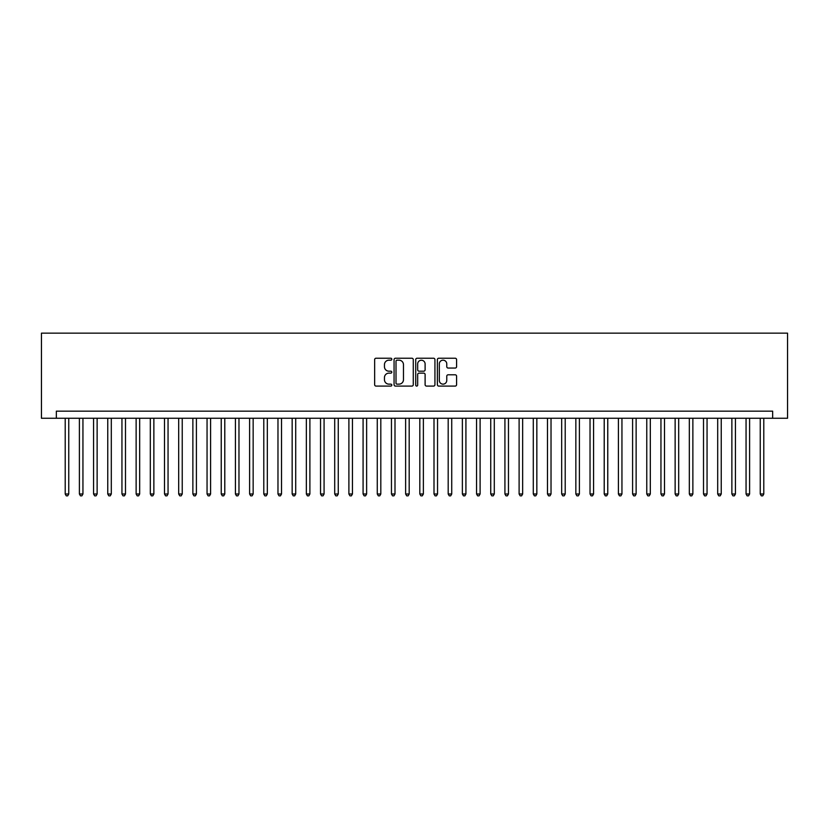 <?xml version="1.0" encoding="UTF-8"?>
<svg xmlns="http://www.w3.org/2000/svg" width="829" height="829" viewBox="0 0 829 829"><rect width="100%" height="100%" fill="white"/><g stroke="black" fill="none" stroke-linecap="round" stroke-linejoin="round"><path stroke-width="1.24" d="M391.806 359.216A0.974 0.974 0 0 0 390.832 358.232L376.034 358.232A1.389 1.389 0 0 0 374.646 359.631L374.646 384.687A1.389 1.389 0 0 0 376.034 386.086L390.832 386.086A0.974 0.974 0 0 0 391.806 385.112A0.974 0.974 0 0 0 390.832 384.138L388.915 384.138A4.456 4.456 0 0 1 384.459 379.682L384.459 377.589A4.456 4.456 0 0 1 388.915 373.133L390.832 373.133A0.974 0.974 0 0 0 391.806 372.159A0.974 0.974 0 0 0 390.832 371.185L388.915 371.185A4.456 4.456 0 0 1 384.459 366.729L384.459 364.646A4.456 4.456 0 0 1 388.915 360.19L390.832 360.19A0.974 0.974 0 0 0 391.806 359.216M455.194 368.055A1.389 1.389 0 0 0 456.582 366.656L456.582 359.631A1.389 1.389 0 0 0 455.194 358.232L438.759 358.232A1.389 1.389 0 0 0 437.37 359.631L437.37 384.687A1.389 1.389 0 0 0 438.759 386.086L455.194 386.086A1.389 1.389 0 0 0 456.582 384.687L456.582 376.2A1.389 1.389 0 0 0 455.194 374.801L448.157 374.801A1.389 1.389 0 0 0 446.769 376.2L446.769 380.407A3.72 3.72 0 0 1 443.038 384.138A3.72 3.72 0 0 1 439.318 380.407L439.318 363.91A3.72 3.72 0 0 1 443.038 360.19A3.72 3.72 0 0 1 446.769 363.91L446.769 366.656A1.389 1.389 0 0 0 448.157 368.055L455.194 368.055M772.659 418.262L787.55 418.262L787.55 333.154L41.45 333.154L41.45 418.262L772.659 418.262L772.659 411.163L56.341 411.163L56.341 418.262M413.277 359.631A1.389 1.389 0 0 0 411.889 358.232L395.464 358.232A1.389 1.389 0 0 0 394.065 359.631L394.065 384.687A1.389 1.389 0 0 0 395.464 386.086L411.889 386.086A1.389 1.389 0 0 0 413.277 384.687L413.277 359.631M417.111 358.232L433.536 358.232A1.389 1.389 0 0 1 434.935 359.631L434.935 384.687A1.389 1.389 0 0 1 433.536 386.086L426.51 386.086A1.389 1.389 0 0 1 425.111 384.687L425.111 374.521A1.389 1.389 0 0 0 423.723 373.133L419.059 373.133A1.389 1.389 0 0 0 417.671 374.521L417.671 385.112A0.974 0.974 0 0 1 416.697 386.086A0.974 0.974 0 0 1 415.723 385.112L415.723 359.631A1.389 1.389 0 0 1 417.111 358.232M396.987 360.19A0.974 0.974 0 0 0 396.013 361.164L396.013 383.164A0.974 0.974 0 0 0 396.987 384.138L399.008 384.138A4.456 4.456 0 0 0 403.464 379.682L403.464 364.646A4.456 4.456 0 0 0 399.008 360.19L396.987 360.19M425.111 363.983A3.72 3.72 0 0 0 421.391 360.252A3.72 3.72 0 0 0 417.671 363.983L417.671 369.796A1.389 1.389 0 0 0 419.059 371.185L423.723 371.185A1.389 1.389 0 0 0 425.111 369.796L425.111 363.983M65.211 418.262L65.211 494.001L68.755 494.001L68.755 418.262M68.755 494.001L67.688 495.846L66.268 495.846L65.211 494.001M79.397 418.262L79.397 494.001L82.941 494.001L82.941 418.262M82.941 494.001L81.874 495.846L80.454 495.846L79.397 494.001M93.573 418.262L93.573 494.001L97.128 494.001L97.128 418.262M97.128 494.001L96.06 495.846L94.641 495.846L93.573 494.001M107.76 418.262L107.76 494.001L111.304 494.001L111.304 418.262M111.304 494.001L110.247 495.846L108.827 495.846L107.76 494.001M121.946 418.262L121.946 494.001L125.49 494.001L125.49 418.262M125.49 494.001L124.433 495.846L123.013 495.846L121.946 494.001M136.132 418.262L136.132 494.001L139.676 494.001L139.676 418.262M139.676 494.001L138.609 495.846L137.2 495.846L136.132 494.001M150.318 418.262L150.318 494.001L153.862 494.001L153.862 418.262M153.862 494.001L152.795 495.846L151.375 495.846L150.318 494.001M164.505 418.262L164.505 494.001L168.049 494.001L168.049 418.262M168.049 494.001L166.981 495.846L165.562 495.846L164.505 494.001M178.681 418.262L178.681 494.001L182.235 494.001L182.235 418.262M182.235 494.001L181.168 495.846L179.748 495.846L178.681 494.001M192.867 418.262L192.867 494.001L196.411 494.001L196.411 418.262M196.411 494.001L195.354 495.846L193.934 495.846L192.867 494.001M207.053 418.262L207.053 494.001L210.597 494.001L210.597 418.262M210.597 494.001L209.54 495.846L208.12 495.846L207.053 494.001M221.239 418.262L221.239 494.001L224.783 494.001L224.783 418.262M224.783 494.001L223.716 495.846L222.296 495.846L221.239 494.001M235.426 418.262L235.426 494.001L238.97 494.001L238.97 418.262M238.97 494.001L237.902 495.846L236.483 495.846L235.426 494.001M249.602 418.262L249.602 494.001L253.156 494.001L253.156 418.262M253.156 494.001L252.089 495.846L250.669 495.846L249.602 494.001M263.788 418.262L263.788 494.001L267.332 494.001L267.332 418.262M267.332 494.001L266.275 495.846L264.855 495.846L263.788 494.001M277.974 418.262L277.974 494.001L281.518 494.001L281.518 418.262M281.518 494.001L280.461 495.846L279.041 495.846L277.974 494.001M292.16 418.262L292.16 494.001L295.704 494.001L295.704 418.262M295.704 494.001L294.637 495.846L293.228 495.846L292.16 494.001M306.347 418.262L306.347 494.001L309.891 494.001L309.891 418.262M309.891 494.001L308.823 495.846L307.404 495.846L306.347 494.001M320.533 418.262L320.533 494.001L324.077 494.001L324.077 418.262M324.077 494.001L323.009 495.846L321.59 495.846L320.533 494.001M334.709 418.262L334.709 494.001L338.263 494.001L338.263 418.262M338.263 494.001L337.196 495.846L335.776 495.846L334.709 494.001M348.895 418.262L348.895 494.001L352.439 494.001L352.439 418.262M352.439 494.001L351.382 495.846L349.962 495.846L348.895 494.001M363.081 418.262L363.081 494.001L366.625 494.001L366.625 418.262M366.625 494.001L365.568 495.846L364.149 495.846L363.081 494.001M377.268 418.262L377.268 494.001L380.812 494.001L380.812 418.262M380.812 494.001L379.744 495.846L378.335 495.846L377.268 494.001M391.454 418.262L391.454 494.001L394.998 494.001L394.998 418.262M394.998 494.001L393.93 495.846L392.511 495.846L391.454 494.001M405.63 418.262L405.63 494.001L409.184 494.001L409.184 418.262M409.184 494.001L408.117 495.846L406.697 495.846L405.63 494.001M419.816 418.262L419.816 494.001L423.37 494.001L423.37 418.262M423.37 494.001L422.303 495.846L420.883 495.846L419.816 494.001M434.002 418.262L434.002 494.001L437.546 494.001L437.546 418.262M437.546 494.001L436.489 495.846L435.07 495.846L434.002 494.001M448.188 418.262L448.188 494.001L451.732 494.001L451.732 418.262M451.732 494.001L450.665 495.846L449.256 495.846L448.188 494.001M462.375 418.262L462.375 494.001L465.919 494.001L465.919 418.262M465.919 494.001L464.851 495.846L463.432 495.846L462.375 494.001M476.561 418.262L476.561 494.001L480.105 494.001L480.105 418.262M480.105 494.001L479.038 495.846L477.618 495.846L476.561 494.001M490.737 418.262L490.737 494.001L494.291 494.001L494.291 418.262M494.291 494.001L493.224 495.846L491.804 495.846L490.737 494.001M504.923 418.262L504.923 494.001L508.467 494.001L508.467 418.262M508.467 494.001L507.41 495.846L505.991 495.846L504.923 494.001M519.109 418.262L519.109 494.001L522.653 494.001L522.653 418.262M522.653 494.001L521.596 495.846L520.177 495.846L519.109 494.001M533.296 418.262L533.296 494.001L536.84 494.001L536.84 418.262M536.84 494.001L535.772 495.846L534.363 495.846L533.296 494.001M547.482 418.262L547.482 494.001L551.026 494.001L551.026 418.262M551.026 494.001L549.959 495.846L548.539 495.846L547.482 494.001M561.668 418.262L561.668 494.001L565.212 494.001L565.212 418.262M565.212 494.001L564.145 495.846L562.725 495.846L561.668 494.001M575.844 418.262L575.844 494.001L579.398 494.001L579.398 418.262M579.398 494.001L578.331 495.846L576.911 495.846L575.844 494.001M590.03 418.262L590.03 494.001L593.574 494.001L593.574 418.262M593.574 494.001L592.517 495.846L591.098 495.846L590.03 494.001M604.217 418.262L604.217 494.001L607.761 494.001L607.761 418.262M607.761 494.001L606.704 495.846L605.284 495.846L604.217 494.001M618.403 418.262L618.403 494.001L621.947 494.001L621.947 418.262M621.947 494.001L620.88 495.846L619.46 495.846L618.403 494.001M632.589 418.262L632.589 494.001L636.133 494.001L636.133 418.262M636.133 494.001L635.066 495.846L633.646 495.846L632.589 494.001M646.765 418.262L646.765 494.001L650.319 494.001L650.319 418.262M650.319 494.001L649.252 495.846L647.832 495.846L646.765 494.001M660.951 418.262L660.951 494.001L664.495 494.001L664.495 418.262M664.495 494.001L663.438 495.846L662.019 495.846L660.951 494.001M675.138 418.262L675.138 494.001L678.682 494.001L678.682 418.262M678.682 494.001L677.625 495.846L676.205 495.846L675.138 494.001M689.324 418.262L689.324 494.001L692.868 494.001L692.868 418.262M692.868 494.001L691.8 495.846L690.391 495.846L689.324 494.001M703.51 418.262L703.51 494.001L707.054 494.001L707.054 418.262M707.054 494.001L705.987 495.846L704.567 495.846L703.51 494.001M717.696 418.262L717.696 494.001L721.24 494.001L721.24 418.262M721.24 494.001L720.173 495.846L718.753 495.846L717.696 494.001M731.872 418.262L731.872 494.001L735.427 494.001L735.427 418.262M735.427 494.001L734.359 495.846L732.94 495.846L731.872 494.001M746.059 418.262L746.059 494.001L749.603 494.001L749.603 418.262M749.603 494.001L748.546 495.846L747.126 495.846L746.059 494.001M760.245 418.262L760.245 494.001L763.789 494.001L763.789 418.262M763.789 494.001L762.732 495.846L761.312 495.846L760.245 494.001"/></g></svg>
